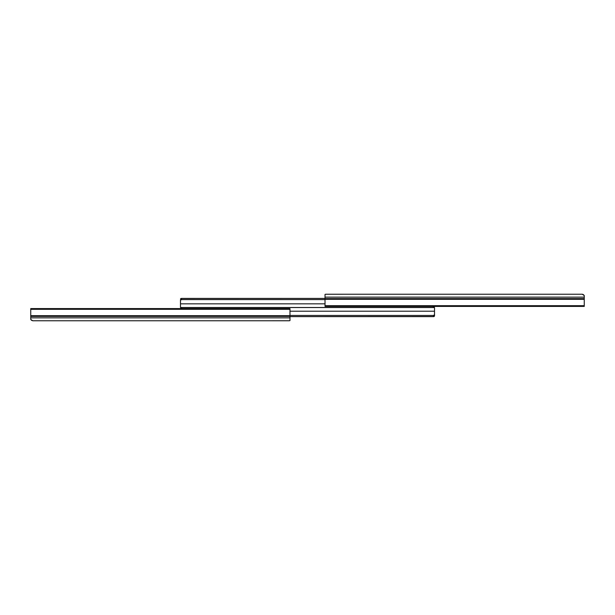 <?xml version="1.0" encoding="UTF-8"?>
<svg xmlns="http://www.w3.org/2000/svg" width="615" height="615" viewBox="0 0 615 615"><rect width="100%" height="100%" fill="white"/><g stroke="black" fill="none" stroke-linecap="round" stroke-linejoin="round"><path stroke-width="0.92" d="M325.028 294.439L325.028 306.416L325.028 305.678L584.25 305.678L584.25 299.313L325.028 299.313L325.028 297.145L584.25 297.145L584.25 295.523L582.174 294.231L325.658 294.239L325.028 294.439L325.028 297.145L584.25 297.145L584.25 298.613L325.028 298.613L584.25 298.613L584.25 299.313L325.028 299.313L325.028 305.678L584.25 305.678L584.25 306.416L325.028 306.416L584.25 306.416L584.25 295.523L582.836 294.477M582.174 294.231L330.078 294.231M325.658 294.239L329.586 294.231M583.735 294.939L584.096 295.523M582.697 294.293L583.535 294.739M583.835 295.054L584.058 295.438M433.821 307.193L434.505 306.109L433.821 307.193L432.86 307.469M180.779 298.613L180.479 299.128L181.517 298.421L325.028 298.421L181.118 298.475M181.517 299.59L181.517 298.421L181.517 299.59L325.028 299.59L181.517 299.59L180.479 300.251L180.479 303.848L180.51 300.074L181.517 299.59M432.86 307.5L180.479 307.5L180.479 303.848L325.028 303.848L180.479 303.848L180.479 307.5L432.914 307.5L433.352 307.023L432.914 307.5L433.352 307.423A1.661 1.661 0 0 0 434.213 306.8M434.428 306.501L434.505 306.109M181.179 307.854L180.495 308.938L181.179 307.854L182.14 307.577M434.221 316.433L434.521 315.918L433.483 316.625L289.973 316.625L433.882 316.571M433.483 315.457L433.483 316.625L433.483 315.457L289.973 315.457L433.483 315.457L434.521 314.795L434.521 311.205L434.49 314.972L433.483 315.457M182.14 307.546L434.521 307.546L434.521 311.205L289.973 311.205L434.521 311.205L434.521 307.546L182.086 307.546L181.648 308.023L182.086 307.546L181.648 307.623A1.661 1.661 0 0 0 180.787 308.246M434.521 315.918L434.521 314.795L434.521 315.918M289.973 320.561L289.973 308.584L289.973 309.322L30.75 309.322L30.75 315.687L289.973 315.687L289.973 317.855L30.75 317.855L30.75 319.477L32.826 320.769L289.342 320.761L289.973 320.561L289.973 317.855L30.75 317.855L30.75 316.387L289.973 316.387L30.75 316.387L30.75 315.687L289.973 315.687L289.973 309.322L30.75 309.322L30.75 308.584L289.973 308.584L30.75 308.584L30.75 319.477L32.165 320.523M31.465 320.261L32.826 320.769L284.922 320.769M289.342 320.761L285.137 320.769M31.265 320.061L30.904 319.477M31.165 319.946L30.942 319.562"/></g></svg>
